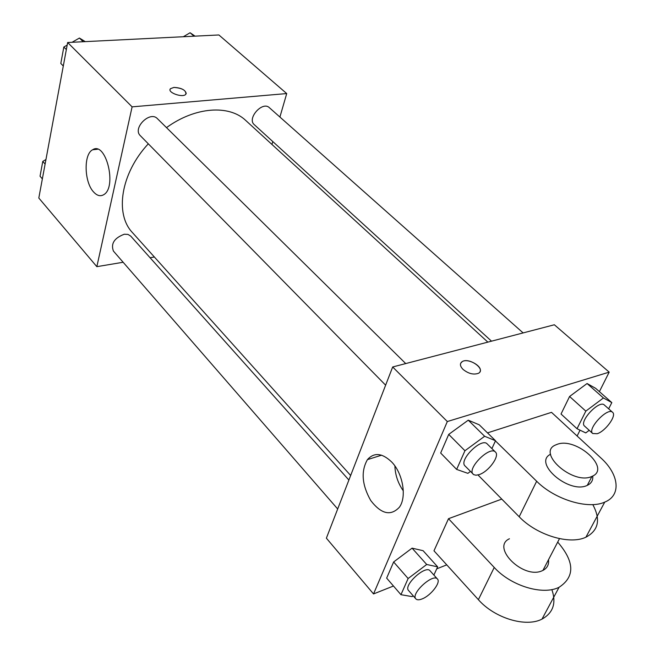 <?xml version="1.0" encoding="UTF-8"?>
<svg xmlns="http://www.w3.org/2000/svg" width="655" height="655" viewBox="0 0 655 655"><rect width="100%" height="100%" fill="white"/><g stroke="black" fill="none" stroke-linecap="round" stroke-linejoin="round"><path stroke-width="0.98" d="M123.132 262.254L96.842 266.667L38.809 198.031L67.653 42.51L218.885 34.961L286.718 93.567L279.906 117.04M272.791 141.57L271.956 144.452M487.86 342.131L245.772 120.487C229.176 104.505 195.1 106.757 166.501 127.627M148.308 143.813C120.733 173.362 114.543 214.029 132.515 232.672L350.654 475.481M96.842 266.667L132.105 106.855L286.718 93.567M154.367 256.997L150.06 257.726M405.723 363.574L157.405 118.653C149.987 110.458 132.163 128.282 140.342 135.708L385.623 385.173M523.132 332.92L269.344 107.666C262.459 100.78 246.698 118.555 254.263 124.655L491.52 341.173M337.685 508.984L113.413 251.07C110.679 243.627 114.297 238.019 124.278 234.236L127.962 234.408L130.689 236.062L348.894 480.033M132.105 106.855L67.653 42.51M93.69 192.079C84.208 182.393 83.414 154.212 92.625 149.774C105.914 140.694 117.433 187.428 103.646 194.732C100.395 196.606 97.071 195.722 93.69 192.079M170.087 89.424L170.472 88.695L173.911 87.418C182.27 88.073 186.249 90.357 185.848 94.255C182.835 98.209 166.747 92.38 170.472 88.687L173.911 87.418C181.181 87.795 185.291 89.825 186.249 93.518M393.467 586.02L373.53 593.938L326.378 538.173L392.673 366.98L554.351 324.765L609.183 372.138L599.39 391.641M42.362 178.897L40.045 176.211L42.772 161.417L45.956 159.509M45.105 164.086L42.772 161.417M72.066 42.288L79.427 38.047L85.248 41.625M63.298 66.016L60.809 63.461L63.83 47.029L67.17 45.105M83.169 41.732L79.427 38.047M66.343 49.559L63.83 47.029M183.343 36.737L190.097 32.75L195.051 36.148M194.003 36.205L190.097 32.75M413.207 595.845L412.191 596.615L400.95 594.691L408.13 578.529L426.708 564.487L437.655 566.845L433.88 575.057M437.458 579.053L430.081 570.808C425.652 564.684 403.087 585.349 408.573 590.515L415.851 598.883C417.022 600.103 419.135 600.111 422.18 598.891C430.834 595.624 441.093 582.344 437.458 579.053C433.094 572.994 410.415 593.782 415.851 598.883M426.708 564.487L412.077 548.145L423.105 550.708L437.655 566.845M400.95 594.691L386.655 578.119L393.63 561.974L412.077 548.145L423.105 550.708M408.13 578.529L393.63 561.974L412.077 548.145M470.446 471.444L467.883 473.344L456.641 469.414L464.944 450.738L484.634 436.271L495.516 440.725L491.913 448.577M495.434 452.056L487.181 443.91C481.572 437.229 458.369 460.342 465.05 465.959L473.737 474.67L476.038 475.219L479.141 474.613C488.581 471.739 500.125 455.839 495.434 452.056C489.899 445.433 466.565 468.685 473.18 474.228M484.634 436.271L468.259 420.174L479.264 424.817L495.516 440.725M456.641 469.414L440.668 453.031L448.716 434.404L468.259 420.174L479.264 424.817M464.944 450.738L448.716 434.404L468.259 420.174M589.205 430.319L585.75 432.914L577.03 428.722L585.824 411.127L603.427 397.97L611.827 402.612L608.651 408.818M612.581 412.306L604.336 404.995C599.325 399.55 578.619 421.705 584.596 426.11L592.718 433.52L597.18 433.725C605.548 431.219 616.969 415.409 612.581 412.306C607.627 406.911 586.806 429.181 592.718 433.52M603.427 397.97L587.077 383.519L595.616 388.309L611.827 402.612M577.03 428.722L561.032 414.026L569.588 396.48L587.077 383.519L595.616 388.309M585.824 411.127L569.588 396.48L587.077 383.519M446.751 564.864L436.738 568.843M391.674 461.988C402.931 473.45 406.952 497.022 399.403 507.199C390.789 516.353 381.226 514.126 370.73 500.51C361.92 484.897 360.823 471.272 367.43 459.63C374.12 452.171 382.201 452.957 391.674 461.988M373.53 593.938L447.324 421.542L392.673 366.98L554.351 324.765M326.378 538.173L392.673 366.98M394.883 465.942C395.227 475.022 398.027 483.308 403.292 490.816M463.044 369.404C459.875 366.063 459.605 363.468 462.233 361.601C469.185 357.081 486.313 369.354 478.437 373.301C473.598 375.004 468.464 373.71 463.044 369.404M447.324 421.542L609.183 372.138M480.05 371.614C482.907 366.26 467.858 357.843 462.233 361.609L460.67 363.279M580.052 430.171L577.12 436.009M561.032 414.026L569.588 396.48M440.668 453.031L448.716 434.404M386.655 578.119L393.63 561.974M495.434 440.905L536.658 481.245C554.654 499.495 588.239 509.778 604.745 502.107C621.701 495.352 619.024 474.195 600.799 457.87L551.502 412.347L487.5 432.881M501.779 499.102L448.503 518.694L433.978 550.806L478.387 599.677C494.5 618.107 525.834 627.67 542.004 619.106C553.221 612.843 556.496 603.001 551.846 589.582M509.434 538.762C490.677 547.212 523.46 579.781 542.291 570.702L542.929 570.415C547.228 568.147 549.087 564.577 548.513 559.706M448.503 518.694L494.238 567.459L478.387 599.677M557.7 542.094C574.631 561.695 575.09 576.76 559.067 587.281C542.798 595.624 510.851 585.865 494.238 567.459M536.658 481.245L519.186 516.754L477.97 474.957M519.186 516.754C536.609 535.078 569.514 545.148 585.93 537.19C598.564 530.419 600.848 519.554 592.791 504.596M550.618 454.234C532.482 462.733 569.138 494.484 587.281 485.363C591.35 483.439 593.168 480.32 592.742 476.013M557.037 444.393C576.04 436.615 611.68 468.562 591.964 476.39C573.33 485.576 536.142 452.72 555.645 444.958L557.037 444.393M97.57 149.25L92.625 149.774M367.43 459.63L381.587 455.192M542.929 570.415L559.493 538.647M591.964 476.39L587.281 485.363M559.067 587.281L542.004 619.106M604.745 502.107L585.93 537.19"/></g></svg>
